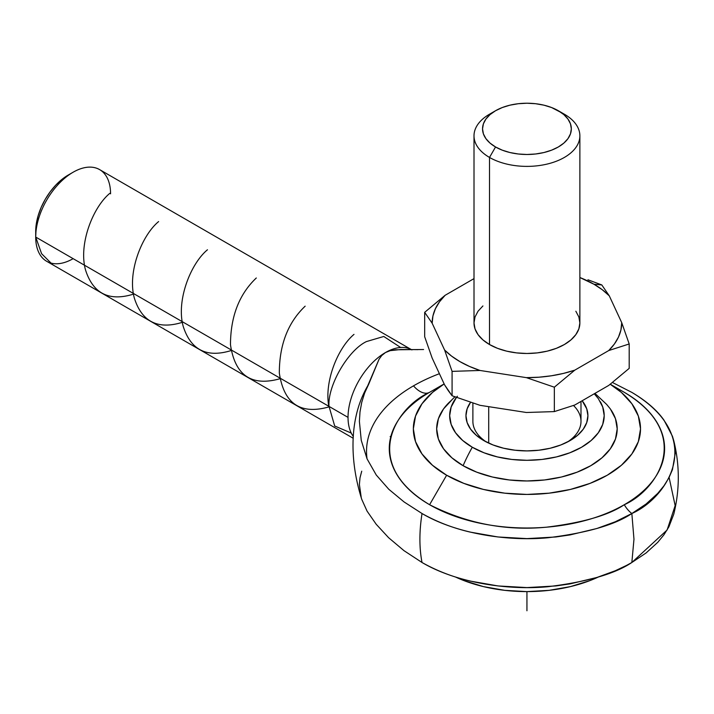 <?xml version="1.0" encoding="UTF-8"?>
<svg xmlns="http://www.w3.org/2000/svg" width="714" height="714" viewBox="0 0 714 714"><rect width="100%" height="100%" fill="white"/><g stroke="black" fill="none" stroke-linecap="round" stroke-linejoin="round"><path stroke-width="1.07" d="M673.775 440.716C679.799 465.198 679.799 489.688 673.775 514.169L668.911 526.789L664.002 534.706L657.781 542.31L646.108 552.957L631.845 562.498C615.013 573.833 587.033 581.91 547.915 586.721C509.287 590.433 457.228 583.293 422.028 562.498C419.207 547.808 419.207 531.484 422.028 513.527C457.228 534.331 509.287 541.471 547.915 537.758C587.033 532.939 615.013 524.861 631.845 513.527A19.376 11.183 60 0 1 624.277 504.718C608.658 515.231 582.704 522.728 546.406 527.2C505.878 531.073 466.938 523.585 429.596 504.718C358.874 462.351 397.207 406.498 429.596 392.316A19.376 11.183 60 0 1 413.513 385.837A160.409 92.615 0 0 0 367.058 458.861L376.26 475.015L388.782 489.269L404.088 501.951L422.028 513.527C436.798 521.863 452.837 528.048 470.16 532.091L497.988 536.973L526.941 538.615L555.885 536.973L570.004 534.929L596.877 528.503L615.316 521.755L631.845 513.527L646.108 503.986L657.781 493.338L664.002 485.734L668.911 477.827L672.445 469.669L675.301 452.962L673.775 440.716L672.445 436.245L664.002 420.18C656.996 410.184 646.277 400.92 631.845 392.388L612.523 382.526L631.845 392.388C708.065 438.048 666.751 498.247 631.845 513.527L633.97 539.24L631.845 513.527A19.376 11.183 -120 0 1 624.277 504.718A137.659 79.477 0 0 0 624.277 392.316L610.291 384.239L624.277 392.316C694.999 434.683 656.666 490.536 624.277 504.718A137.659 79.477 0 0 1 429.596 504.718L446.625 475.229L429.596 504.718A137.659 79.477 0 0 1 429.596 392.316L444.144 383.918M669.107 477.443L675.158 505.619L667.108 530.002L631.845 562.498L633.97 539.24L631.845 562.498L626.571 565.399L615.316 570.727L596.877 577.474L570.004 583.9L555.885 585.935L526.941 587.586L497.988 585.935L470.16 581.062C452.837 577.01 436.798 570.825 422.028 562.498L404.008 550.673L388.603 537.696L376.216 524.29L367.058 511.108L361.802 499.488C350.44 463.618 351.092 431.783 358.026 408.506L357.982 408.667M457.397 396.252A77.264 44.607 0 0 0 472.302 447.241A108.117 62.421 120 0 0 463.109 465.706A90.267 52.113 180 0 1 449.874 401.723M411.924 349.922L99.594 169.602A52.934 30.559 120 0 0 58.807 183.784A52.934 30.559 120 0 0 35.7 237.048L36.325 223.714L38.181 215.592L41.18 207.363L45.232 199.331L50.159 191.816L55.781 185.096L61.886 179.428L68.241 175.046A46.017 26.57 120 0 0 35.7 231.398L35.7 237.048A52.934 30.559 -60 0 1 73.131 172.217A52.934 30.559 -60 0 1 110.563 193.833M357.973 408.703A62.368 36.012 -60 0 1 368.808 383.945L379.054 359.231L381.749 355.527L385.462 352.546A52.934 30.559 120 0 0 348.03 417.378L35.7 237.048L348.03 417.378A52.934 30.559 -60 0 1 385.462 352.546A52.934 30.559 -60 0 1 411.3 349.574A52.934 30.559 120 0 0 385.462 352.546L390.174 350.663L395.422 349.78L423.598 349.512M610.247 384.284A113.588 65.581 180 0 1 605.713 476.095A113.588 65.581 180 0 1 446.625 475.229L432.497 465.287L422.001 453.952L415.539 441.645L413.352 428.855L415.539 416.066L422.001 403.758L432.497 392.423L444.162 383.945A113.588 65.581 180 0 0 446.625 475.229L463.832 483.378L483.467 489.438L504.78 493.169L526.941 494.436L549.093 493.169L570.406 489.438L590.041 483.378L607.257 475.229L621.376 465.287L631.872 453.952L638.343 441.645L640.52 428.855L638.343 416.066L631.872 403.758L621.376 392.423L610.247 384.284M526.941 591.611L504.78 590.344L483.467 586.613L463.832 580.553L455.407 576.974A113.588 65.581 0 0 0 598.466 576.974L590.041 580.553L570.406 586.613L549.093 590.344L526.941 591.611L526.941 610.773M470.597 402.223L467.134 408.827L465.956 415.691L467.134 422.563L470.597 429.168L476.238 435.254L483.815 440.592L493.062 444.965L503.602 448.222L515.044 450.222L526.941 450.9L538.829 450.222L550.271 448.222L560.811 444.965L570.058 440.592L577.635 435.254L583.276 429.168L586.738 422.563L587.917 415.691L586.738 408.827L582.16 400.759A60.976 35.209 180 0 1 570.058 440.592A60.976 35.209 180 0 1 483.815 440.592L483.815 440.592A60.976 35.209 180 0 1 470.446 402.437M573.529 405.516A54.059 31.211 0 0 1 567.46 442.002A54.059 31.211 0 0 0 580.991 421.349L580.991 401.429M488.715 406.668L488.715 443.126L488.715 406.668M448.365 390.781L444.59 384.873L432.166 358.089L424.678 336.731L424.678 312.33L432.166 323.237A94.775 54.719 180 0 1 445.125 295.293L424.678 312.33L432.166 323.237L432.934 315.936L435.388 308.76L439.476 301.843L445.125 295.293L474.007 278.621L445.125 295.293L424.678 312.33L424.678 336.731L432.166 358.089L444.59 384.873L452.078 395.77L452.078 371.369L480.013 370.468A94.775 54.719 180 0 1 444.59 350.012L452.078 371.369L480.013 370.468L469.455 366.425L459.923 361.614L451.578 356.107L444.59 350.012L432.166 323.237L444.59 350.012L452.078 371.369L452.078 395.77L448.365 390.781M587.934 279.772L601.795 284.931L593.95 284.234L601.795 284.931L587.934 279.772M579.875 277.532A94.775 54.719 180 0 1 593.95 284.234L602.295 289.732L609.283 295.837L621.707 322.612A94.775 54.719 180 0 1 608.747 350.547L629.195 343.969L621.707 322.612L620.939 329.913L618.485 337.088L614.397 344.005L608.747 350.547L574.788 370.155A94.775 54.719 180 0 1 526.396 377.644L554.341 387.193L574.788 370.155L563.453 373.413L551.467 375.778L539.043 377.197L526.396 377.644L480.013 370.468L526.396 377.644L554.341 387.193L574.788 370.155L608.747 350.547L629.195 343.969L621.707 322.612L609.283 295.837L601.795 284.931L609.283 295.837A94.775 54.719 180 0 0 593.95 284.234L579.875 277.532M495.543 110.732L489.509 114.213A52.934 30.559 0 0 0 489.509 157.437L495.543 146.977A44.393 25.633 180 0 1 495.543 110.732A44.393 25.633 180 0 1 558.33 110.732L563.846 114.615L567.951 119.042L570.477 123.852L571.334 128.85L570.477 133.857L567.951 138.659L563.846 143.095L558.33 146.977L551.601 150.163L543.925 152.537L535.598 153.992L526.941 154.483L518.275 153.992L509.948 152.537L502.272 150.163L495.543 146.977L490.027 143.095L485.922 138.659L483.396 133.857L482.539 128.85L483.396 123.852L485.922 119.042L490.027 114.615L495.543 110.732L502.272 107.546L509.948 105.172L518.275 103.717L526.941 103.227L535.598 103.717L543.925 105.172L551.601 107.546L564.363 114.213L558.33 110.732A44.393 25.633 180 0 1 558.33 146.977A44.393 25.633 180 0 1 495.543 146.977L489.509 157.437A52.934 30.559 0 0 0 564.363 157.437A52.934 30.559 0 0 0 564.363 114.213A52.934 30.559 180 0 1 579.875 135.83A52.934 30.559 180 0 1 547.192 164.059A52.934 30.559 180 0 1 489.509 157.437L489.509 344.532A52.934 30.559 0 0 0 547.192 351.154A52.934 30.559 0 0 0 579.875 322.924L578.858 316.962L575.841 311.224M482.923 305.94L478.032 311.224L475.024 316.962L474.007 322.924A52.934 30.559 0 0 0 489.509 344.532L489.509 157.437A52.934 30.559 180 0 1 474.007 135.83A52.934 30.559 180 0 1 492.785 112.473M474.007 135.83L474.007 322.924L475.024 328.886L478.032 334.616L482.923 339.9L489.509 344.532L497.524 348.334L506.681 351.154L516.606 352.894L526.941 353.484L537.267 352.894L547.192 351.154L556.349 348.334L564.363 344.532L570.95 339.9L575.841 334.616L578.858 328.886L579.875 322.924L579.875 135.83M629.195 368.37L629.195 343.969L629.195 368.37L608.747 385.408L574.788 405.017L554.341 411.594L554.341 387.193L554.341 411.594L526.396 412.496L480.013 405.32L452.078 395.77L480.013 405.32L526.396 412.496L554.341 411.594L574.788 405.017L608.747 385.408L629.195 368.37M472.882 403.214L472.882 421.349A54.059 31.211 0 0 0 486.412 442.002M456.416 397.466L451.159 406.989L449.668 415.691L451.159 424.402L455.55 432.764L462.69 440.476L472.302 447.241L484.012 452.783L497.372 456.906L511.867 459.45L526.941 460.307L542.006 459.45L556.509 456.906L569.861 452.783L581.571 447.241L591.183 440.476L598.323 432.764L602.714 424.402L604.205 415.691L602.714 406.989L598.323 398.626L594.244 393.78M611.014 409.898A90.267 52.113 180 0 1 576.323 472.481A90.267 52.113 180 0 1 463.109 465.706A108.117 62.421 -60 0 1 472.302 447.241A77.264 44.607 0 0 0 567.443 453.685A77.264 44.607 0 0 0 600.322 401.732M451.882 399.902L443.546 408.908L438.405 418.69L436.673 428.855L438.405 439.021L443.546 448.803L451.882 457.808L463.109 465.706L476.791 472.186L492.392 477.006L509.323 479.969L526.941 480.968L544.55 479.969L561.481 477.006L577.091 472.186L590.764 465.706L601.991 457.808L610.336 448.803L615.468 439.021L617.199 428.855L615.468 418.69L610.336 408.908L606.516 404.258M439.413 373.708A160.409 92.615 0 0 0 413.513 385.837A19.376 11.183 -120 0 0 429.596 392.316M390.924 436.236L390.156 436.584L390.924 436.236M361.766 499.372L367.058 511.108L376.216 524.29L388.603 537.696L404.008 550.673L422.028 562.498A151.359 87.394 120 0 1 422.028 513.527L404.088 501.951L388.782 489.269L376.26 475.015L367.058 458.861L361.257 440.368L367.058 458.861A160.409 92.615 0 0 1 413.513 385.837M361.73 471.178L360.008 477.8L359.392 484.467L361.266 497.765M358.312 407.542A62.368 36.012 -60 0 1 368.808 383.945L364.622 393.048L361.721 402.428L360.008 411.898L359.392 421.394L361.257 440.368L359.392 421.394L360.008 411.898L361.721 402.428L364.622 393.048L379.054 359.231L381.749 355.527L385.462 352.546L390.174 350.663L400.938 349.485L417.922 349.646M348.03 417.378A52.934 30.559 120 0 0 353.323 436.477A52.934 30.559 -60 0 1 348.03 417.378M73.131 258.664A52.934 30.559 -60 0 1 35.7 237.048A52.934 30.559 120 0 0 46.66 261.279L353.225 438.271M328.779 406.257C324.183 381.142 338.034 347.754 354.001 334.375M329.573 406.721C300.683 415.129 283.931 403.892 279.326 373.011C279.361 344.8 287.974 322.514 305.155 306.172M280.727 378.518C251.81 386.934 235.058 375.671 230.479 344.737C230.568 316.472 239.181 294.222 256.308 277.978M231.88 350.315C207.14 358.232 190.933 350.297 183.257 326.512C176.037 301.112 190.352 263.921 207.462 249.775M183.034 322.112C158.249 330.02 142.041 322.076 134.402 298.291C127.199 272.873 141.515 235.718 158.615 221.572M134.187 293.909C109.42 301.835 93.213 293.882 85.546 270.053C78.37 244.616 92.668 207.533 109.769 193.369M52.774 264.814L41.599 253.711L35.7 237.048M400.661 347.495L383.775 336.472L366.452 341.569C347.932 350.324 327.351 385.979 329.02 406.4L334.696 426.008L351.252 433.059M454.854 396.868L447.08 404.561M73.131 172.217L68.241 175.046M624.277 392.316L610.291 384.239M564.363 114.213L558.33 110.732M594.932 393.387L606.793 404.561"/></g></svg>

